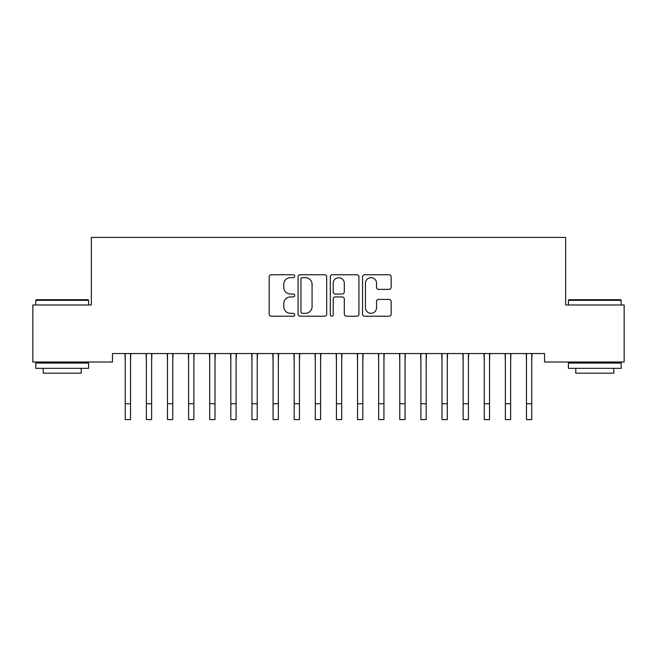 <?xml version="1.0" encoding="UTF-8"?>
<svg xmlns="http://www.w3.org/2000/svg" width="657" height="657" viewBox="0 0 657 657"><rect width="100%" height="100%" fill="white"/><g stroke="black" fill="none" stroke-linecap="round" stroke-linejoin="round"><path stroke-width="0.99" d="M294.714 276.203A1.454 1.454 0 0 0 293.26 274.757L271.234 274.757A2.07 2.07 0 0 0 269.165 276.827L269.165 314.136A2.07 2.07 0 0 0 271.234 316.214L293.26 316.214A1.454 1.454 0 0 0 294.714 314.76A1.454 1.454 0 0 0 293.26 313.307L290.41 313.307A6.636 6.636 0 0 1 283.775 306.679L283.775 303.567A6.636 6.636 0 0 1 290.41 296.931L293.26 296.931A1.454 1.454 0 0 0 294.714 295.486A1.454 1.454 0 0 0 293.26 294.032L290.41 294.032A6.636 6.636 0 0 1 283.775 287.396L283.775 284.292A6.636 6.636 0 0 1 290.41 277.656L293.26 277.656A1.454 1.454 0 0 0 294.714 276.203M389.075 289.367A2.07 2.07 0 0 0 391.153 287.298L391.153 276.827A2.07 2.07 0 0 0 389.075 274.757L364.619 274.757A2.07 2.07 0 0 0 362.549 276.827L362.549 314.136A2.07 2.07 0 0 0 364.619 316.214L389.075 316.214A2.07 2.07 0 0 0 391.153 314.136L391.153 301.497A2.07 2.07 0 0 0 389.075 299.42L378.613 299.42A2.07 2.07 0 0 0 376.535 301.497L376.535 307.763A5.543 5.543 0 0 1 370.991 313.307A5.543 5.543 0 0 1 365.448 307.763L365.448 283.2A5.543 5.543 0 0 1 370.991 277.656A5.543 5.543 0 0 1 376.535 283.2L376.535 287.298A2.07 2.07 0 0 0 378.613 289.367L389.075 289.367M544.538 353.556L112.462 353.556L112.462 362.007L32.85 362.007L32.85 304.988L91.348 304.988L91.348 237.407L565.652 237.407L565.652 304.988L624.15 304.988L624.15 362.007L544.538 362.007L544.538 353.556M326.685 276.827A2.07 2.07 0 0 0 324.615 274.757L300.15 274.757A2.07 2.07 0 0 0 298.081 276.827L298.081 314.136A2.07 2.07 0 0 0 300.15 316.214L324.615 316.214A2.07 2.07 0 0 0 326.685 314.136L326.685 276.827M332.385 274.757L356.85 274.757A2.07 2.07 0 0 1 358.919 276.827L358.919 314.136A2.07 2.07 0 0 1 356.85 316.214L346.379 316.214A2.07 2.07 0 0 1 344.309 314.136L344.309 299.009A2.07 2.07 0 0 0 342.231 296.931L335.292 296.931A2.07 2.07 0 0 0 333.214 299.009L333.214 314.76A1.454 1.454 0 0 1 331.769 316.214A1.454 1.454 0 0 1 330.315 314.76L330.315 276.827A2.07 2.07 0 0 1 332.385 274.757M302.434 277.656A1.454 1.454 0 0 0 300.98 279.11L300.98 311.861A1.454 1.454 0 0 0 302.434 313.307L305.439 313.307A6.636 6.636 0 0 0 312.075 306.679L312.075 284.292A6.636 6.636 0 0 0 305.439 277.656L302.434 277.656M344.309 283.307A5.543 5.543 0 0 0 338.757 277.763A5.543 5.543 0 0 0 333.214 283.307L333.214 291.954A2.07 2.07 0 0 0 335.292 294.032L342.231 294.032A2.07 2.07 0 0 0 344.309 291.954L344.309 283.307M130.521 361.514L130.784 353.556M125.241 361.514L124.97 353.556M125.241 403.751L130.521 403.751L130.521 419.593L125.241 419.593L125.241 354.222M130.521 403.751L130.521 354.222M151.636 361.514L151.907 353.556M146.355 361.514L146.092 353.556M172.758 361.514L173.021 353.556M167.478 361.514L167.207 353.556M146.355 403.751L151.636 403.751L151.636 419.593L146.355 419.593L146.355 354.222M151.636 403.751L151.636 354.222M167.478 403.751L172.758 403.751L172.758 419.593L167.478 419.593L167.478 354.222M172.758 403.751L172.758 354.222M35.806 300.339L36.439 299.707L87.964 299.707L88.605 300.339L35.806 300.339L35.806 304.988M88.605 368.339L35.806 368.339L35.806 363.058L88.605 363.058L88.605 368.339M81.213 368.339L81.213 373.192L43.198 373.192L43.198 368.339M568.395 300.339L569.036 299.707L620.561 299.707L621.193 300.339L568.395 300.339L568.395 304.988M621.193 368.339L568.395 368.339L568.395 363.058L621.193 363.058L621.193 368.339M613.802 368.339L613.802 373.192L575.787 373.192L575.787 368.339M193.872 361.514L194.144 353.556M188.592 361.514L188.329 353.556M214.995 361.514L215.258 353.556M209.714 361.514L209.443 353.556M188.592 403.751L193.872 403.751L193.872 419.593L188.592 419.593L188.592 354.222M193.872 403.751L193.872 354.222M209.714 403.751L214.995 403.751L214.995 419.593L209.714 419.593L209.714 354.222M214.995 403.751L214.995 354.222M236.109 361.514L236.38 353.556M230.829 361.514L230.566 353.556M230.829 403.751L236.109 403.751L236.109 419.593L230.829 419.593L230.829 354.222M236.109 403.751L236.109 354.222M257.224 361.514L257.495 353.556M251.951 361.514L251.68 353.556M251.951 403.751L257.224 403.751L257.224 419.593L251.951 419.593L251.951 354.222M257.224 403.751L257.224 354.222M278.346 361.514L278.609 353.556M273.066 361.514L272.795 353.556M299.461 361.514L299.732 353.556M294.18 361.514L293.917 353.556M320.583 361.514L320.846 353.556M315.303 361.514L315.032 353.556M341.697 361.514L341.969 353.556M336.417 361.514L336.154 353.556M362.82 361.514L363.083 353.556M357.539 361.514L357.268 353.556M383.934 361.514L384.205 353.556M378.654 361.514L378.391 353.556M405.049 361.514L405.32 353.556M399.776 361.514L399.505 353.556M273.066 403.751L278.346 403.751L278.346 419.593L273.066 419.593L273.066 354.222M278.346 403.751L278.346 354.222M294.18 403.751L299.461 403.751L299.461 419.593L294.18 419.593L294.18 354.222M299.461 403.751L299.461 354.222M315.303 403.751L320.583 403.751L320.583 419.593L315.303 419.593L315.303 354.222M320.583 403.751L320.583 354.222M336.417 403.751L341.697 403.751L341.697 419.593L336.417 419.593L336.417 354.222M341.697 403.751L341.697 354.222M357.539 403.751L362.82 403.751L362.82 419.593L357.539 419.593L357.539 354.222M362.82 403.751L362.82 354.222M378.654 403.751L383.934 403.751L383.934 419.593L378.654 419.593L378.654 354.222M383.934 403.751L383.934 354.222M399.776 403.751L405.049 403.751L405.049 419.593L399.776 419.593L399.776 354.222M405.049 403.751L405.049 354.222M426.171 361.514L426.434 353.556M420.891 361.514L420.62 353.556M420.891 403.751L426.171 403.751L426.171 419.593L420.891 419.593L420.891 354.222M426.171 403.751L426.171 354.222M447.286 361.514L447.557 353.556M442.005 361.514L441.742 353.556M442.005 403.751L447.286 403.751L447.286 419.593L442.005 419.593L442.005 354.222M447.286 403.751L447.286 354.222M468.408 361.514L468.671 353.556M463.128 361.514L462.857 353.556M463.128 403.751L468.408 403.751L468.408 419.593L463.128 419.593L463.128 354.222M468.408 403.751L468.408 354.222M489.522 361.514L489.793 353.556M484.242 361.514L483.979 353.556M484.242 403.751L489.522 403.751L489.522 419.593L484.242 419.593L484.242 354.222M489.522 403.751L489.522 354.222M510.645 361.514L510.908 353.556M505.364 361.514L505.093 353.556M505.364 403.751L510.645 403.751L510.645 419.593L505.364 419.593L505.364 354.222M510.645 403.751L510.645 354.222M531.759 361.514L532.03 353.556M526.479 361.514L526.216 353.556M526.479 403.751L531.759 403.751L531.759 419.593L526.479 419.593L526.479 354.222M531.759 403.751L531.759 354.222M88.605 304.988L88.605 300.339M76.565 363.058L76.565 362.007M47.846 363.058L47.846 362.007M621.193 304.988L621.193 300.339M609.154 363.058L609.154 362.007M580.435 363.058L580.435 362.007"/></g></svg>
